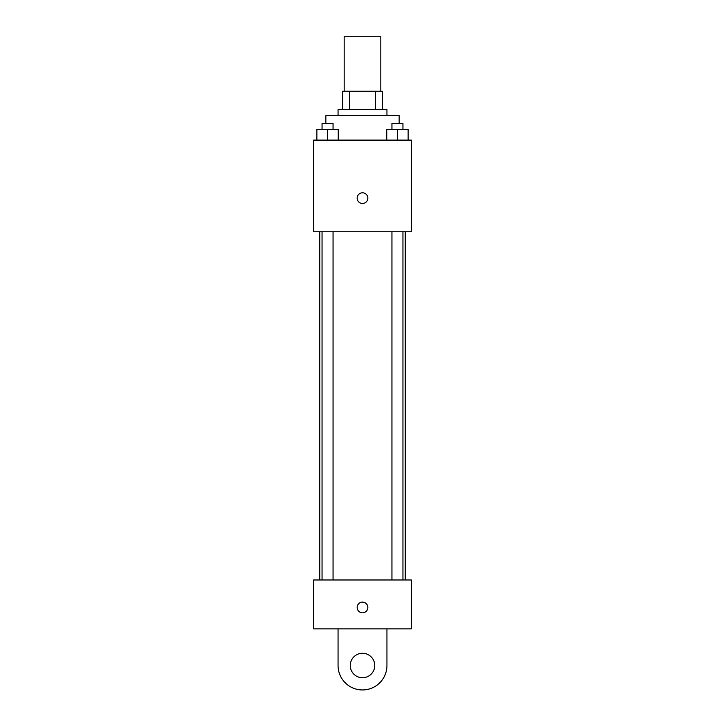 <?xml version="1.0" encoding="UTF-8"?>
<svg xmlns="http://www.w3.org/2000/svg" width="725" height="725" viewBox="0 0 725 725"><rect width="100%" height="100%" fill="white"/><g stroke="black" fill="none" stroke-linecap="round" stroke-linejoin="round"><path stroke-width="1.09" d="M380.824 91.232L380.824 36.25L344.176 36.25L344.176 91.232M349.64 109.566L349.64 91.232L342.644 91.232L342.644 109.566L342.644 91.232M349.64 91.232L382.356 91.232L382.356 109.566M375.36 109.566L375.36 91.232M338.058 115.674L338.058 109.566L386.942 109.566L386.942 115.674M399.158 123.304L399.158 115.674L325.842 115.674L325.842 123.304M313.626 140.106L411.374 140.106L411.374 231.746L313.626 231.746L313.626 140.106M362.5 203.489A5.347 5.347 0 0 1 357.869 195.478A5.347 5.347 0 0 1 367.131 195.478A5.347 5.347 0 0 1 362.5 203.489M313.626 579.982L411.374 579.982L411.374 628.856L313.626 628.856L313.626 579.982L411.374 579.982M386.751 140.106L386.751 129.413L408.139 129.413L408.139 140.106L408.139 129.413M397.445 140.106L397.445 129.413M402.946 129.413L402.946 123.304L391.944 123.304L391.944 129.413M316.861 140.106L316.861 129.413L338.249 129.413L338.249 140.106L338.249 129.413M327.555 140.106L327.555 129.413M333.056 129.413L333.056 123.304L322.054 123.304L322.054 129.413M357.153 607.468A5.347 5.347 0 0 1 365.173 602.838A5.347 5.347 0 0 1 365.173 612.099A5.347 5.347 0 0 1 357.153 607.468M386.942 628.856L386.942 665.505A24.442 24.442 0 0 1 362.5 689.946A24.442 24.442 0 0 1 338.058 665.505L338.058 628.856M362.5 677.73A12.216 12.216 0 0 1 351.915 659.397A12.216 12.216 0 0 1 373.085 659.397A12.216 12.216 0 0 1 362.5 677.73M405.266 579.982L405.266 231.746M319.734 579.982L319.734 231.746M391.944 231.746L391.944 579.982M402.946 231.746L402.946 579.982M333.056 579.982L333.056 231.746M322.054 579.982L322.054 231.746"/></g></svg>
